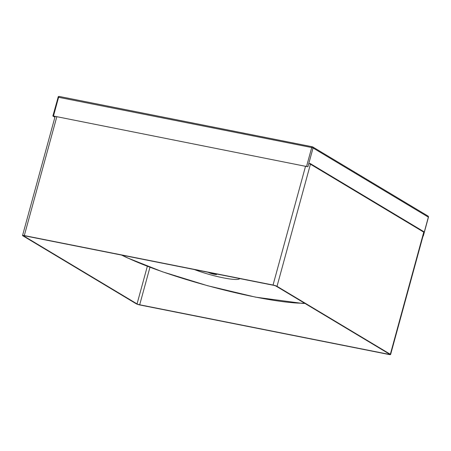 <?xml version="1.0" encoding="UTF-8"?>
<svg xmlns="http://www.w3.org/2000/svg" width="451" height="451" viewBox="0 0 451 451"><rect width="100%" height="100%" fill="white"/><g stroke="black" fill="none" stroke-linecap="round" stroke-linejoin="round"><path stroke-width="0.68" d="M54.904 117.243L52.976 116.087L53.472 116.02L307.909 166.78L313.05 147.973L428.36 217.123L423.218 235.929M216.311 273.92A4.561 0.643 15.3 0 1 216.768 274.366A4.561 0.643 15.3 0 1 214.197 274.253A4.561 0.643 15.3 0 1 208.3 272.325M216.125 273.881A4.352 0.614 15.3 0 1 216.57 274.309A4.352 0.614 15.3 0 1 214.112 274.208A4.352 0.614 15.3 0 1 208.486 272.365M215.719 273.881L215.51 273.819A3.315 0.468 15.3 0 1 215.369 273.842L215.843 273.864M215.02 273.661L215.51 273.819M211.412 273.035L211.502 273.069A3.315 0.468 15.3 0 1 211.13 272.945L210.995 272.861M211.818 273.024L211.502 273.069M215.369 273.842L214.513 273.56M305.569 166.148L273.047 285.032A3.112 0.44 15.3 0 1 277.021 286.323L310.435 164.187A0.62 0.552 -59 0 0 310.051 163.482M273.047 285.032L24.303 235.574L56.832 116.685M423.371 231.436A0.62 0.552 121 0 1 423.754 232.141L390.34 354.277A3.112 0.44 15.3 0 1 390.605 354.554A3.112 0.44 15.3 0 1 388.852 354.48L140.114 305.023A3.112 0.44 15.3 0 1 136.134 303.732L22.821 235.777A3.112 0.44 15.3 0 1 22.55 235.501A3.112 0.44 15.3 0 1 24.303 235.574M390.34 354.277L277.021 286.323M147.342 266.282L137.048 303.912L23.728 235.958A2.075 0.293 -164.7 0 1 23.548 235.772A2.075 0.293 -164.7 0 1 24.72 235.822L273.458 285.286A2.075 0.293 -164.7 0 1 276.113 286.143L389.427 354.097A2.075 0.293 -164.7 0 1 389.608 354.283A2.075 0.293 -164.7 0 1 388.441 354.232L139.697 304.769L149.957 267.274M137.048 303.912A2.075 0.293 -164.7 0 0 139.697 304.769M312.267 146.772L59.301 96.469A1.037 0.462 -78.8 0 0 59.233 96.446A1.037 1.037 0 0 0 58.032 97.185L311.726 147.545L306.579 166.346M53.472 116.02L58.613 97.213A1.037 0.462 -78.8 0 1 59.233 96.446L312.34 146.772A1.037 0.462 101.2 0 0 311.726 147.545L313.05 147.973A1.037 0.919 -59 0 0 312.413 146.8A1.037 0.462 101.2 0 0 312.34 146.772A1.037 1.037 0 0 1 312.673 146.902L427.982 216.052A1.037 0.919 121 0 1 428.36 217.123L428.326 217.247M58.117 97.281L52.885 115.992M194.454 269.574A28.83 4.065 -164.7 0 0 223.363 277.855A28.83 4.065 -164.7 0 0 239.633 278.555M304.6 303.23A108.832 15.334 15.3 0 1 255.379 297.051A108.832 15.334 15.3 0 1 122.131 255.193M308.8 163.51A3.112 0.44 15.3 0 1 310.435 164.187L423.754 232.141A3.112 0.44 15.3 0 1 424.019 232.417L423.528 231.498L310.209 163.544M388.61 353.607L388.441 354.232M427.982 216.052A1.037 1.037 0 0 1 428.45 217.213L423.303 236.02M121.669 255.103L126.787 257.611L162.383 271.767L207.494 285.692L255.649 297.158L302.424 303.405L304.927 303.422M216.768 274.366L216.863 274.028M211.079 272.94L211.451 273.064M22.55 235.501L55.146 116.352M390.605 354.554L424.019 232.417"/></g></svg>
